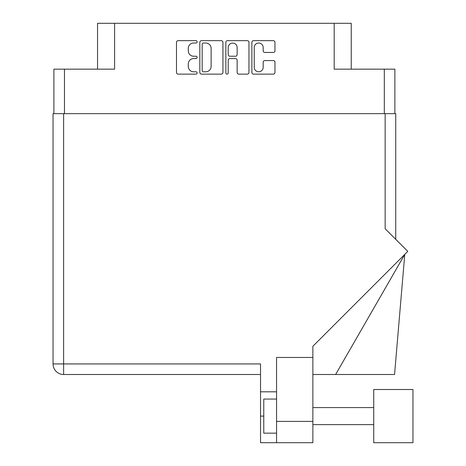 <?xml version="1.0" encoding="UTF-8"?>
<svg xmlns="http://www.w3.org/2000/svg" width="466" height="466" viewBox="0 0 466 466"><rect width="100%" height="100%" fill="white"/><g stroke="black" fill="none" stroke-linecap="round" stroke-linejoin="round"><path stroke-width="0.7" d="M254.22 67.314A4.474 4.474 0 0 0 258.694 71.787A4.474 4.474 0 0 0 263.173 67.314L263.173 62.252A1.672 1.672 0 0 1 264.845 60.58L273.297 60.58A1.672 1.672 0 0 1 274.969 62.252L274.969 72.457A1.672 1.672 0 0 1 273.297 74.135L253.551 74.135A1.672 1.672 0 0 1 251.879 72.457L251.879 42.336A1.672 1.672 0 0 1 253.551 40.664L273.297 40.664A1.672 1.672 0 0 1 274.969 42.336L274.969 50.788A1.672 1.672 0 0 1 273.297 52.46L264.845 52.46A1.672 1.672 0 0 1 263.173 50.788L263.173 47.48A4.474 4.474 0 0 0 258.694 43.006A4.474 4.474 0 0 0 254.22 47.48L254.22 67.314M227.024 74.135A1.171 1.171 0 0 0 228.2 72.958L228.2 60.242A1.672 1.672 0 0 1 229.872 58.57L235.476 58.57A1.672 1.672 0 0 1 237.153 60.242L237.153 72.457A1.672 1.672 0 0 0 238.825 74.135L247.277 74.135A1.672 1.672 0 0 0 248.949 72.457L248.949 42.336A1.672 1.672 0 0 0 247.277 40.664L227.53 40.664A1.672 1.672 0 0 0 225.853 42.336L225.853 72.958A1.171 1.171 0 0 0 227.024 74.135M53.905 69.16L53.905 113.657L53.905 69.16L64.471 69.16L64.471 113.657M222.929 72.457L222.929 42.336A1.672 1.672 0 0 0 221.251 40.664L201.504 40.664A1.672 1.672 0 0 0 199.832 42.336L199.832 72.457A1.672 1.672 0 0 0 201.504 74.135L221.251 74.135A1.672 1.672 0 0 0 222.929 72.457M193.64 43.006L195.941 43.006A1.171 1.171 0 0 0 197.112 41.835A1.171 1.171 0 0 0 195.941 40.664L178.163 40.664A1.672 1.672 0 0 0 176.486 42.336L176.486 72.457A1.672 1.672 0 0 0 178.163 74.135L195.941 74.135A1.171 1.171 0 0 0 197.112 72.958A1.171 1.171 0 0 0 195.941 71.787L193.64 71.787A5.353 5.353 0 0 1 188.287 66.434L188.287 63.924A5.353 5.353 0 0 1 193.64 58.57L195.941 58.57A1.171 1.171 0 0 0 197.112 57.4A1.171 1.171 0 0 0 195.941 56.229L193.64 56.229A5.353 5.353 0 0 1 188.287 50.87L188.287 48.359A5.353 5.353 0 0 1 193.64 43.006M351.236 69.16L351.236 23.3L97.545 23.3L97.545 69.16M114.595 23.3L114.595 69.16L64.471 69.16M394.877 69.16L394.877 113.657L394.877 69.16L334.186 69.16L334.186 23.3M203.345 43.006A1.171 1.171 0 0 0 202.174 44.177L202.174 70.616A1.171 1.171 0 0 0 203.345 71.787L205.774 71.787A5.353 5.353 0 0 0 211.127 66.434L211.127 48.359A5.353 5.353 0 0 0 205.774 43.006L203.345 43.006M237.153 47.567A4.474 4.474 0 0 0 232.674 43.088A4.474 4.474 0 0 0 228.2 47.567L228.2 54.551A1.672 1.672 0 0 0 229.872 56.229L235.476 56.229A1.672 1.672 0 0 0 237.153 54.551L237.153 47.567M373.738 389.506L373.738 442.7L412.952 442.7L412.952 389.506L373.738 389.506M276.559 433.153L263.773 433.153L263.773 399.053L276.559 399.053M312.872 442.7L276.559 442.7L276.559 421.386L312.872 421.386L312.872 442.7L260.535 442.7L260.535 363.934L63.621 363.934L63.621 113.657L395.733 113.657L395.733 239.308M385.161 113.657L385.161 228.736L407.785 251.366L312.872 346.273L312.872 357.457L276.559 357.457L276.559 421.386M312.872 357.457L312.872 421.386M260.535 374.507L63.621 374.507A10.572 10.572 0 0 1 53.048 363.934L53.048 113.657L63.621 113.657M53.048 113.657L53.048 139.229M276.559 391.807L260.535 391.807M335.625 374.507L404.773 254.378L394.545 374.507L312.872 374.507M395.902 389.506L412.952 389.506M384.31 69.16L384.31 113.657M63.621 374.507L63.621 363.934L53.048 363.934M263.773 416.103L260.535 416.103M373.738 424.631L312.872 424.631L373.738 424.631M373.738 407.581L312.872 407.581"/></g></svg>
